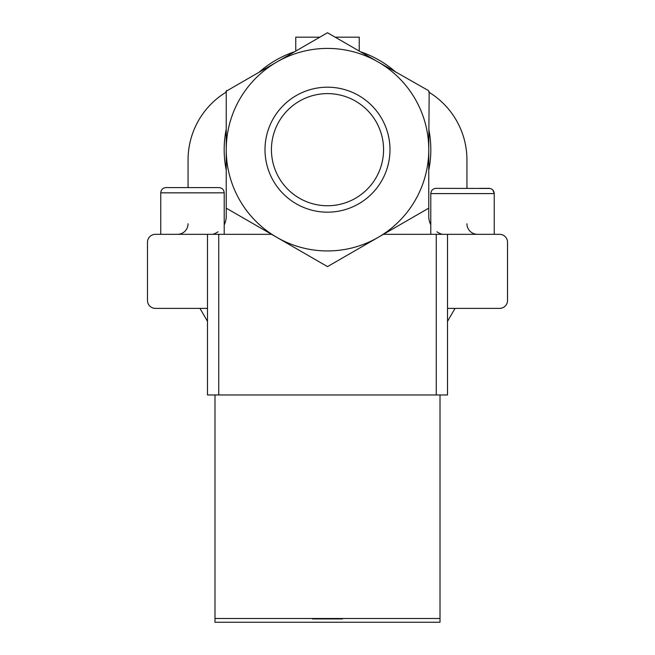 <?xml version="1.0" encoding="UTF-8"?>
<svg xmlns="http://www.w3.org/2000/svg" width="655" height="655" viewBox="0 0 655 655"><rect width="100%" height="100%" fill="white"/><g stroke="black" fill="none" stroke-linecap="round" stroke-linejoin="round"><path stroke-width="0.98" d="M271.432 149.684A56.068 56.068 0 0 0 355.534 198.236A56.068 56.068 0 0 0 355.534 101.124A56.068 56.068 0 0 0 271.432 149.684M359.243 51.074L359.243 37.163L335.147 37.163M319.853 37.163L295.757 37.163L295.757 51.074M226.982 90.783L226.589 90.554A116.958 116.958 0 0 0 225.836 91.847L226.237 92.085M276.869 61.979L327.5 32.75L378.131 61.979A101.263 101.263 0 0 0 226.237 149.684L226.237 91.217L276.869 61.979M265.005 149.684A62.495 62.495 0 0 0 358.743 203.803A62.495 62.495 0 0 0 358.743 95.564A62.495 62.495 0 0 0 265.005 149.684M429.164 91.847A116.958 116.958 0 0 0 428.411 90.554L378.131 61.979A101.263 101.263 0 0 1 428.763 149.684L428.763 208.143L378.131 237.38A101.263 101.263 0 0 0 428.763 149.684L429.164 91.847M395.915 72.246A103.326 103.326 0 0 0 360.348 51.712M294.652 51.712A103.326 103.326 0 0 0 259.085 72.246M226.237 129.15A103.326 103.326 0 0 0 226.237 170.218M166.002 187.592L218.958 187.592C222.151 187.903 223.895 189.655 224.206 192.84L160.753 192.84C161.064 189.655 162.808 187.903 166.002 187.592M479.845 188.345L488.998 188.345L479.845 188.345M226.237 149.684A101.263 101.263 0 0 0 378.131 237.38L327.5 266.61L276.869 237.38L226.237 208.143L226.237 149.684M428.763 170.218A103.326 103.326 0 0 0 428.763 129.15M430.793 234.326L430.793 193.593C431.105 190.4 432.849 188.656 436.042 188.345L490.104 188.46M342.5 618.5L342.5 618.934L312.5 618.934L312.5 618.5M226.237 92.101A79.353 79.353 0 0 0 188.059 159.935L188.059 187.592M226.237 208.143L226.237 216.322A18.749 18.749 0 0 1 224.206 224.796M466.941 188.345L466.941 159.935A79.353 79.353 0 0 0 428.763 92.101M430.793 224.796A18.749 18.749 0 0 1 428.763 216.322L428.763 208.143M271.579 234.326L155.407 234.326A7.934 7.934 0 0 0 147.473 242.26L147.473 300.457A7.934 7.934 0 0 0 155.407 308.39L207.479 308.39M177.48 234.326A10.578 10.578 0 0 0 188.059 223.748M212.736 234.326A18.749 18.749 0 0 0 218.074 231.796M160.753 234.326L160.753 192.84M466.941 223.748A10.578 10.578 0 0 0 477.52 234.326M436.926 231.796A18.749 18.749 0 0 0 442.264 234.326M447.521 308.39L499.593 308.39A7.934 7.934 0 0 0 507.527 300.457L507.527 242.26A7.934 7.934 0 0 0 499.593 234.326L447.521 234.326L447.521 394.965L207.479 394.965L207.479 234.326M447.521 234.326L383.421 234.326M214.987 618.5L214.987 622.25L440.013 622.25L440.013 618.5L214.987 618.5L214.987 394.965M440.013 394.965L440.013 618.5M430.793 193.593L494.247 193.593L492.896 190.081M218.737 394.965L218.737 234.326M436.263 394.965L436.263 234.326M491.938 189.238L491.176 188.812M494.247 234.326L494.247 193.593C493.935 190.4 492.192 188.656 488.998 188.345M224.206 234.326L224.206 192.84M447.521 321.368L455.02 308.39M207.479 321.368L199.98 308.39"/></g></svg>
